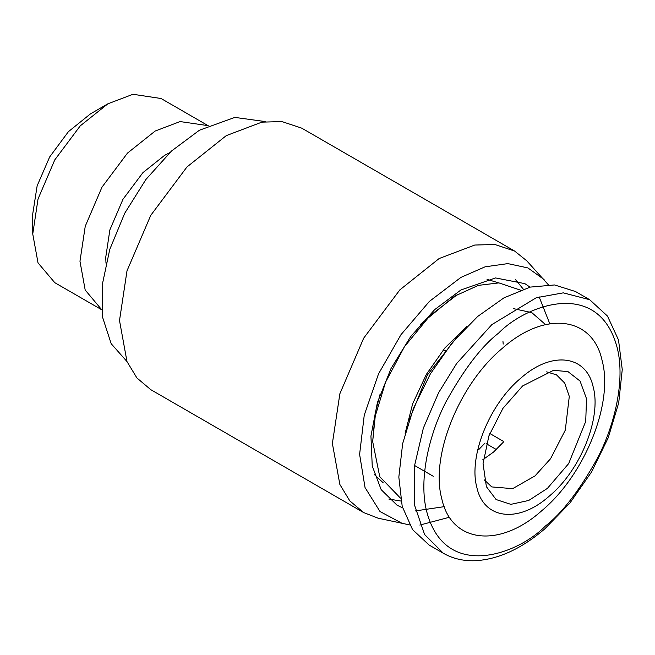 <?xml version="1.0" encoding="UTF-8"?>
<svg xmlns="http://www.w3.org/2000/svg" width="655" height="655" viewBox="0 0 655 655"><rect width="100%" height="100%" fill="white"/><g stroke="black" fill="none" stroke-linecap="round" stroke-linejoin="round"><path stroke-width="0.98" d="M105.979 263.154L105.75 257.268L109.876 229.872L122.976 199.284L142.921 172.633L164.577 155.366L169.792 152.623M101.771 309.799L85.191 290.034L79.967 261.255L85.248 226.253L101.983 187.158L127.471 153.114L155.145 131.049L180.092 121.56L208.085 125.654M101.992 309.921L54.766 282.665L38.031 262.901L32.75 233.991L38.031 198.989L54.766 159.902L80.254 125.858L107.928 103.785L132.981 94.279L161.081 98.52L208.298 125.776M32.75 233.991L32.75 213.866L37.147 185.807L49.665 156.954L68.398 131.68L90.496 113.847L107.928 103.785M126.972 361.535L111.178 343.695L102.671 317.536L102.18 285.228L109.745 249.473L124.728 213.243L145.909 179.47L171.536 151.002L199.447 130.206L234.858 117.401L265.496 121.609M548.276 284.671L526.751 260.796L514.625 251.061L301.75 128.159L281.953 121.584L261.844 122.141L226.262 135.634L186.962 166.976L150.773 215.323L126.996 270.843L119.505 320.541L126.996 361.593L136.903 377.951L150.773 389.659L363.648 512.562L378.14 518.195L409.588 524.901M514.625 251.061L494.828 244.487L474.719 245.044L439.137 258.537L399.837 289.878L363.648 338.226L339.871 393.745L332.38 443.451L339.871 484.495L349.778 500.854L363.648 512.562M544.084 279.529L527.873 267.92L507.846 263.605L485.068 266.822L460.923 277.392L429.385 301.415L400.966 334.697L378.5 373.931L364.245 415.188L359.611 454.365L365.04 487.566L380.006 511.53L403.03 523.836M419.847 525.064L449.526 517.229M444.213 506.659L415.491 510.908M402.604 507.862L396.987 505.144L381.177 489.67L372.236 465.967L370.935 436.099L377.378 402.669L391.019 368.519L410.685 336.58L434.683 309.619L460.923 289.977L495.532 277.941L524.868 283.64L530.034 287.144M539.114 296.789L549.799 323.783M515.559 279.644L523.304 289.15M400.975 501.034L388.865 499.077M383.232 482.85L374.349 474.531M487.033 279.349L498.684 282.886M520.479 290.149L498.913 282.894L478.379 285.375L454.39 296.265L420.535 324.29M380.023 394.466L375.143 413.362L372.679 441.568L379.736 476.652L400.426 498.087M457.657 294.373L429.917 315.767L404.43 346.732L385.549 382.209L375.241 416.154L372.679 441.568M466.737 326.616L444.933 347.887L426.348 374.406L412.658 403.775L405.134 433.315M408.867 420.911L427.379 375.02L457.861 336.048M513.61 308.669L531.811 312.631L545.566 324.618M502.966 341.509L503.204 344.08M486.395 443.787L496.351 449.535M444.565 350.261L445.719 350.924M489.801 433.487L503.875 441.609L493.6 452.007L482.71 459.818M429.14 545.058L412.544 529.592L402.211 506.405L398.829 477.086L402.653 443.648L413.395 408.491L430.327 373.997L452.286 342.565L477.708 316.43L503.998 297.828L530.206 287.103L554.564 284.958L575.516 291.532L589.68 299.703L563.259 292.851L536.273 297.738L491.864 324.602L456.65 363.509L438.613 392.705L423.351 428.124L414.23 467.048L414.304 504.465L424.604 534.529L443.304 553.238L429.14 545.058M484.274 479.861L491.758 486.919L512.628 488.655L535.004 475.915L550.577 458.713L565.298 430.147L569.293 396.398L564.741 383.101L556.472 374.832L546.622 371.876M547.392 488.393L568.646 463.617L585.726 421.402L586.512 398.715L580.06 381.054L568 371.631L553.581 370.296L522.633 385.934L502.934 408.36L488.908 435.878L483.054 463.625L486.387 486.681L496.105 499.552L510.851 504.35L528.716 500.461L547.392 488.393M520.758 378.189C489.457 404.127 468.391 456.404 476.807 487.23C483.627 519.431 518.367 523.705 549.267 496.146C580.567 470.2 601.634 417.923 593.217 387.105C586.397 354.895 551.657 350.622 520.758 378.189M541.579 510.884C498.995 548.865 451.131 542.97 441.74 498.602C430.139 456.126 459.171 384.092 502.295 348.354C544.878 310.372 592.742 316.259 602.133 360.635C613.735 403.112 584.702 475.137 541.579 510.884M485.052 443.009L478.821 449.526M498.611 333.108C525.531 305.271 598.613 277.384 617.182 347.699C625.476 380.129 614.619 425.267 597.745 457.673C579.626 490.358 562.129 513.176 545.263 526.129C518.342 553.966 445.261 581.853 426.7 511.539C418.398 479.1 429.262 433.97 446.129 401.564C464.256 368.88 481.744 346.061 498.611 333.108M433.266 476.275L414.443 465.41M443.304 553.238C452.769 558.641 463.396 561.139 475.178 560.721C498.218 559.46 521.437 548.825 544.845 528.822L569.997 502.934L591.629 471.854L608.249 437.712L618.713 402.841L622.25 369.551L618.517 339.994L607.488 316.078L589.68 299.703"/></g></svg>
